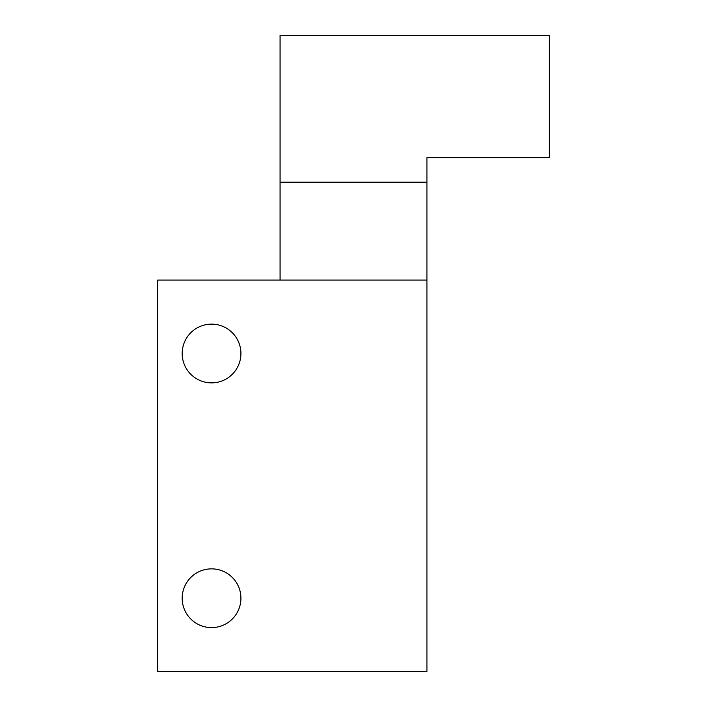 <?xml version="1.0" encoding="UTF-8"?>
<svg xmlns="http://www.w3.org/2000/svg" width="707" height="707" viewBox="0 0 707 707"><rect width="100%" height="100%" fill="white"/><g stroke="black" fill="none" stroke-linecap="round" stroke-linejoin="round"><path stroke-width="1.06" d="M185.782 584.15A29.367 29.367 0 0 1 225.639 572.458A29.367 29.367 0 0 1 237.331 612.306A29.367 29.367 0 0 1 197.474 624.007A29.367 29.367 0 0 1 185.782 584.15M280.078 280.078L280.078 35.35L549.286 35.35L549.286 157.714L426.922 157.714L426.922 671.65L157.714 671.65L157.714 280.078L426.922 280.078M185.782 339.422A29.367 29.367 0 0 1 225.639 327.73A29.367 29.367 0 0 1 237.331 367.578A29.367 29.367 0 0 1 197.474 379.27A29.367 29.367 0 0 1 185.782 339.422M280.078 182.185L426.922 182.185"/></g></svg>
